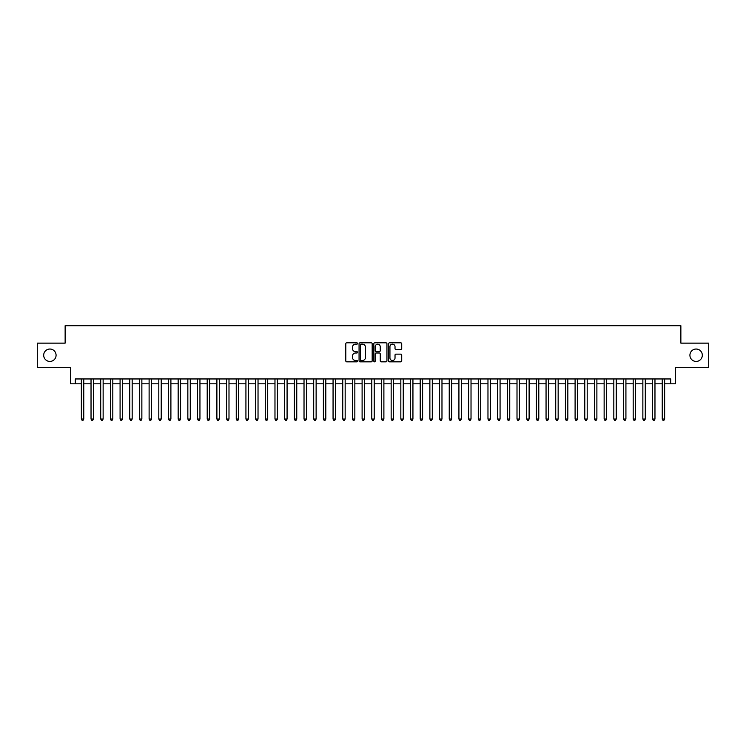 <?xml version="1.0" encoding="UTF-8"?>
<svg xmlns="http://www.w3.org/2000/svg" width="746" height="746" viewBox="0 0 746 746"><rect width="100%" height="100%" fill="white"/><g stroke="black" fill="none" stroke-linecap="round" stroke-linejoin="round"><path stroke-width="1.12" d="M357.511 343.496A0.662 0.662 0 0 0 356.849 342.824L346.75 342.824A0.951 0.951 0 0 0 345.799 343.775L345.799 360.887A0.951 0.951 0 0 0 346.75 361.829L356.849 361.829A0.662 0.662 0 0 0 357.511 361.167A0.662 0.662 0 0 0 356.849 360.505L355.534 360.505A3.04 3.04 0 0 1 352.494 357.465L352.494 356.038A3.04 3.04 0 0 1 355.534 352.998L356.849 352.998A0.662 0.662 0 0 0 357.511 352.326A0.662 0.662 0 0 0 356.849 351.664L355.534 351.664A3.04 3.04 0 0 1 352.494 348.624L352.494 347.198A3.04 3.04 0 0 1 355.534 344.158L356.849 344.158A0.662 0.662 0 0 0 357.511 343.496M689.919 355.236A6.192 6.192 0 0 0 696.111 361.428A6.192 6.192 0 0 0 702.312 355.236A6.192 6.192 0 0 0 696.111 349.035A6.192 6.192 0 0 0 689.919 355.236M43.688 355.236A6.192 6.192 0 0 0 49.889 361.428A6.192 6.192 0 0 0 56.081 355.236A6.192 6.192 0 0 0 49.889 349.035A6.192 6.192 0 0 0 43.688 355.236M400.77 349.529A0.951 0.951 0 0 0 401.721 348.578L401.721 343.775A0.951 0.951 0 0 0 400.77 342.824L389.561 342.824A0.951 0.951 0 0 0 388.61 343.775L388.61 360.887A0.951 0.951 0 0 0 389.561 361.829L400.77 361.829A0.951 0.951 0 0 0 401.721 360.887L401.721 355.087A0.951 0.951 0 0 0 400.77 354.136L395.977 354.136A0.951 0.951 0 0 0 395.026 355.087L395.026 357.959A2.546 2.546 0 0 1 392.48 360.505A2.546 2.546 0 0 1 389.944 357.959L389.944 346.704A2.546 2.546 0 0 1 392.48 344.158A2.546 2.546 0 0 1 395.026 346.704L395.026 348.578A0.951 0.951 0 0 0 395.977 349.529L400.77 349.529M75.299 383.798L75.299 378.959L670.701 378.959L670.701 383.798L675.54 383.798L675.54 367.34L708.7 367.34L708.7 343.132L680.865 343.132L680.865 325.704L65.135 325.704L65.135 343.132L37.3 343.132L37.3 367.34L70.46 367.34L70.46 383.798L81.351 383.798M372.17 343.775A0.951 0.951 0 0 0 371.219 342.824L360.001 342.824A0.951 0.951 0 0 0 359.059 343.775L359.059 360.887A0.951 0.951 0 0 0 360.001 361.829L371.219 361.829A0.951 0.951 0 0 0 372.17 360.887L372.17 343.775M374.781 342.824L385.999 342.824A0.951 0.951 0 0 1 386.941 343.775L386.941 360.887A0.951 0.951 0 0 1 385.999 361.829L381.197 361.829A0.951 0.951 0 0 1 380.246 360.887L380.246 353.949A0.951 0.951 0 0 0 379.294 352.998L376.115 352.998A0.951 0.951 0 0 0 375.163 353.949L375.163 361.167A0.662 0.662 0 0 1 374.501 361.829A0.662 0.662 0 0 1 373.83 361.167L373.83 343.775A0.951 0.951 0 0 1 374.781 342.824M83.766 383.798L91.031 383.798M93.455 383.798L100.71 383.798M103.134 383.798L110.399 383.798M112.814 383.798L120.078 383.798M122.493 383.798L129.757 383.798M132.173 383.798L139.437 383.798M141.861 383.798L149.116 383.798M151.541 383.798L158.805 383.798M161.22 383.798L168.484 383.798M170.899 383.798L178.163 383.798M180.588 383.798L187.843 383.798M190.267 383.798L197.522 383.798M199.947 383.798L207.211 383.798M209.626 383.798L216.89 383.798M219.305 383.798L226.57 383.798M228.994 383.798L236.249 383.798M238.673 383.798L245.928 383.798M248.353 383.798L255.617 383.798M258.032 383.798L265.296 383.798M267.711 383.798L274.976 383.798M277.4 383.798L284.655 383.798M287.079 383.798L294.344 383.798M296.759 383.798L304.023 383.798M306.438 383.798L313.702 383.798M316.127 383.798L323.382 383.798M325.806 383.798L333.061 383.798M335.486 383.798L342.75 383.798M345.165 383.798L352.429 383.798M354.844 383.798L362.108 383.798M364.533 383.798L371.788 383.798M374.212 383.798L381.467 383.798M383.892 383.798L391.156 383.798M393.571 383.798L400.835 383.798M403.25 383.798L410.514 383.798M412.939 383.798L420.194 383.798M422.618 383.798L429.873 383.798M432.298 383.798L439.562 383.798M441.977 383.798L449.241 383.798M451.656 383.798L458.921 383.798M461.345 383.798L468.6 383.798M471.024 383.798L478.289 383.798M480.704 383.798L487.968 383.798M490.383 383.798L497.647 383.798M500.072 383.798L507.327 383.798M509.751 383.798L517.006 383.798M519.43 383.798L526.695 383.798M529.11 383.798L536.374 383.798M538.789 383.798L546.053 383.798M548.478 383.798L555.733 383.798M558.157 383.798L565.412 383.798M567.837 383.798L575.101 383.798M577.516 383.798L584.78 383.798M587.195 383.798L594.459 383.798M596.884 383.798L604.139 383.798M606.563 383.798L613.827 383.798M616.243 383.798L623.507 383.798M625.922 383.798L633.186 383.798M635.601 383.798L642.865 383.798M645.29 383.798L652.545 383.798M654.969 383.798L662.234 383.798M664.649 383.798L670.701 383.798M361.055 344.158A0.662 0.662 0 0 0 360.383 344.82L360.383 359.833A0.662 0.662 0 0 0 361.055 360.505L362.425 360.505A3.04 3.04 0 0 0 365.465 357.465L365.465 347.198A3.04 3.04 0 0 0 362.425 344.158L361.055 344.158M380.246 346.75A2.546 2.546 0 0 0 377.7 344.204A2.546 2.546 0 0 0 375.163 346.75L375.163 350.713A0.951 0.951 0 0 0 376.115 351.664L379.294 351.664A0.951 0.951 0 0 0 380.246 350.713L380.246 346.75M83.766 378.959L83.766 419.038L81.351 419.038L81.351 378.959M83.766 419.038L83.048 420.296L82.079 420.296L81.351 419.038M93.455 378.959L93.455 419.038L91.031 419.038L91.031 378.959M93.455 419.038L92.728 420.296L91.758 420.296L91.031 419.038M103.134 378.959L103.134 419.038L100.71 419.038L100.71 378.959M103.134 419.038L102.407 420.296L101.437 420.296L100.71 419.038M112.814 378.959L112.814 419.038L110.399 419.038L110.399 378.959M112.814 419.038L112.087 420.296L111.117 420.296L110.399 419.038M122.493 378.959L122.493 419.038L120.078 419.038L120.078 378.959M122.493 419.038L121.766 420.296L120.805 420.296L120.078 419.038M132.173 378.959L132.173 419.038L129.757 419.038L129.757 378.959M132.173 419.038L131.455 420.296L130.485 420.296L129.757 419.038M141.861 378.959L141.861 419.038L139.437 419.038L139.437 378.959M141.861 419.038L141.134 420.296L140.164 420.296L139.437 419.038M151.541 378.959L151.541 419.038L149.116 419.038L149.116 378.959M151.541 419.038L150.813 420.296L149.843 420.296L149.116 419.038M161.22 378.959L161.22 419.038L158.805 419.038L158.805 378.959M161.22 419.038L160.493 420.296L159.523 420.296L158.805 419.038M170.899 378.959L170.899 419.038L168.484 419.038L168.484 378.959M170.899 419.038L170.172 420.296L169.211 420.296L168.484 419.038M180.588 378.959L180.588 419.038L178.163 419.038L178.163 378.959M180.588 419.038L179.861 420.296L178.891 420.296L178.163 419.038M190.267 378.959L190.267 419.038L187.843 419.038L187.843 378.959M190.267 419.038L189.54 420.296L188.57 420.296L187.843 419.038M199.947 378.959L199.947 419.038L197.522 419.038L197.522 378.959M199.947 419.038L199.219 420.296L198.249 420.296L197.522 419.038M209.626 378.959L209.626 419.038L207.211 419.038L207.211 378.959M209.626 419.038L208.899 420.296L207.929 420.296L207.211 419.038M219.305 378.959L219.305 419.038L216.89 419.038L216.89 378.959M219.305 419.038L218.587 420.296L217.618 420.296L216.89 419.038M228.994 378.959L228.994 419.038L226.57 419.038L226.57 378.959M228.994 419.038L228.267 420.296L227.297 420.296L226.57 419.038M238.673 378.959L238.673 419.038L236.249 419.038L236.249 378.959M238.673 419.038L237.946 420.296L236.976 420.296L236.249 419.038M248.353 378.959L248.353 419.038L245.928 419.038L245.928 378.959M248.353 419.038L247.625 420.296L246.656 420.296L245.928 419.038M258.032 378.959L258.032 419.038L255.617 419.038L255.617 378.959M258.032 419.038L257.305 420.296L256.344 420.296L255.617 419.038M267.711 378.959L267.711 419.038L265.296 419.038L265.296 378.959M267.711 419.038L266.993 420.296L266.024 420.296L265.296 419.038M277.4 378.959L277.4 419.038L274.976 419.038L274.976 378.959M277.4 419.038L276.673 420.296L275.703 420.296L274.976 419.038M287.079 378.959L287.079 419.038L284.655 419.038L284.655 378.959M287.079 419.038L286.352 420.296L285.382 420.296L284.655 419.038M296.759 378.959L296.759 419.038L294.344 419.038L294.344 378.959M296.759 419.038L296.031 420.296L295.062 420.296L294.344 419.038M306.438 378.959L306.438 419.038L304.023 419.038L304.023 378.959M306.438 419.038L305.711 420.296L304.75 420.296L304.023 419.038M316.127 378.959L316.127 419.038L313.702 419.038L313.702 378.959M316.127 419.038L315.399 420.296L314.43 420.296L313.702 419.038M325.806 378.959L325.806 419.038L323.382 419.038L323.382 378.959M325.806 419.038L325.079 420.296L324.109 420.296L323.382 419.038M335.486 378.959L335.486 419.038L333.061 419.038L333.061 378.959M335.486 419.038L334.758 420.296L333.788 420.296L333.061 419.038M345.165 378.959L345.165 419.038L342.75 419.038L342.75 378.959M345.165 419.038L344.438 420.296L343.468 420.296L342.75 419.038M354.844 378.959L354.844 419.038L352.429 419.038L352.429 378.959M354.844 419.038L354.117 420.296L353.156 420.296L352.429 419.038M364.533 378.959L364.533 419.038L362.108 419.038L362.108 378.959M364.533 419.038L363.806 420.296L362.836 420.296L362.108 419.038M374.212 378.959L374.212 419.038L371.788 419.038L371.788 378.959M374.212 419.038L373.485 420.296L372.515 420.296L371.788 419.038M383.892 378.959L383.892 419.038L381.467 419.038L381.467 378.959M383.892 419.038L383.164 420.296L382.194 420.296L381.467 419.038M393.571 378.959L393.571 419.038L391.156 419.038L391.156 378.959M393.571 419.038L392.844 420.296L391.883 420.296L391.156 419.038M403.25 378.959L403.25 419.038L400.835 419.038L400.835 378.959M403.25 419.038L402.532 420.296L401.562 420.296L400.835 419.038M412.939 378.959L412.939 419.038L410.514 419.038L410.514 378.959M412.939 419.038L412.212 420.296L411.242 420.296L410.514 419.038M422.618 378.959L422.618 419.038L420.194 419.038L420.194 378.959M422.618 419.038L421.891 420.296L420.921 420.296L420.194 419.038M432.298 378.959L432.298 419.038L429.873 419.038L429.873 378.959M432.298 419.038L431.57 420.296L430.601 420.296L429.873 419.038M441.977 378.959L441.977 419.038L439.562 419.038L439.562 378.959M441.977 419.038L441.25 420.296L440.289 420.296L439.562 419.038M451.656 378.959L451.656 419.038L449.241 419.038L449.241 378.959M451.656 419.038L450.938 420.296L449.969 420.296L449.241 419.038M461.345 378.959L461.345 419.038L458.921 419.038L458.921 378.959M461.345 419.038L460.618 420.296L459.648 420.296L458.921 419.038M471.024 378.959L471.024 419.038L468.6 419.038L468.6 378.959M471.024 419.038L470.297 420.296L469.327 420.296L468.6 419.038M480.704 378.959L480.704 419.038L478.289 419.038L478.289 378.959M480.704 419.038L479.976 420.296L479.007 420.296L478.289 419.038M490.383 378.959L490.383 419.038L487.968 419.038L487.968 378.959M490.383 419.038L489.656 420.296L488.695 420.296L487.968 419.038M500.072 378.959L500.072 419.038L497.647 419.038L497.647 378.959M500.072 419.038L499.344 420.296L498.375 420.296L497.647 419.038M509.751 378.959L509.751 419.038L507.327 419.038L507.327 378.959M509.751 419.038L509.024 420.296L508.054 420.296L507.327 419.038M519.43 378.959L519.43 419.038L517.006 419.038L517.006 378.959M519.43 419.038L518.703 420.296L517.733 420.296L517.006 419.038M529.11 378.959L529.11 419.038L526.695 419.038L526.695 378.959M529.11 419.038L528.382 420.296L527.413 420.296L526.695 419.038M538.789 378.959L538.789 419.038L536.374 419.038L536.374 378.959M538.789 419.038L538.071 420.296L537.101 420.296L536.374 419.038M548.478 378.959L548.478 419.038L546.053 419.038L546.053 378.959M548.478 419.038L547.75 420.296L546.781 420.296L546.053 419.038M558.157 378.959L558.157 419.038L555.733 419.038L555.733 378.959M558.157 419.038L557.43 420.296L556.46 420.296L555.733 419.038M567.837 378.959L567.837 419.038L565.412 419.038L565.412 378.959M567.837 419.038L567.109 420.296L566.139 420.296L565.412 419.038M577.516 378.959L577.516 419.038L575.101 419.038L575.101 378.959M577.516 419.038L576.789 420.296L575.828 420.296L575.101 419.038M587.195 378.959L587.195 419.038L584.78 419.038L584.78 378.959M587.195 419.038L586.477 420.296L585.507 420.296L584.78 419.038M596.884 378.959L596.884 419.038L594.459 419.038L594.459 378.959M596.884 419.038L596.157 420.296L595.187 420.296L594.459 419.038M606.563 378.959L606.563 419.038L604.139 419.038L604.139 378.959M606.563 419.038L605.836 420.296L604.866 420.296L604.139 419.038M616.243 378.959L616.243 419.038L613.827 419.038L613.827 378.959M616.243 419.038L615.515 420.296L614.545 420.296L613.827 419.038M625.922 378.959L625.922 419.038L623.507 419.038L623.507 378.959M625.922 419.038L625.195 420.296L624.234 420.296L623.507 419.038M635.601 378.959L635.601 419.038L633.186 419.038L633.186 378.959M635.601 419.038L634.883 420.296L633.913 420.296L633.186 419.038M645.29 378.959L645.29 419.038L642.865 419.038L642.865 378.959M645.29 419.038L644.563 420.296L643.593 420.296L642.865 419.038M654.969 378.959L654.969 419.038L652.545 419.038L652.545 378.959M654.969 419.038L654.242 420.296L653.272 420.296L652.545 419.038M664.649 378.959L664.649 419.038L662.234 419.038L662.234 378.959M664.649 419.038L663.921 420.296L662.952 420.296L662.234 419.038"/></g></svg>
